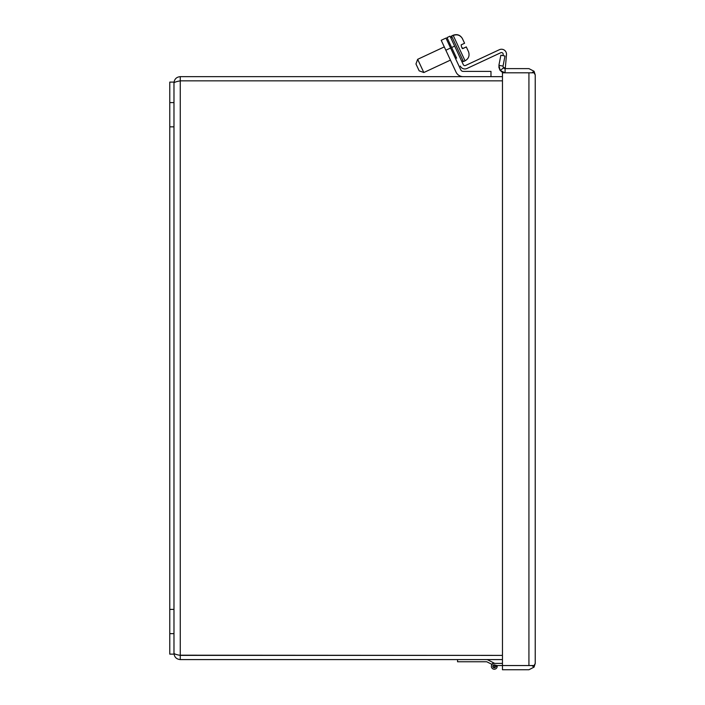 <?xml version="1.0" encoding="UTF-8"?>
<svg xmlns="http://www.w3.org/2000/svg" width="705" height="705" viewBox="0 0 705 705"><rect width="100%" height="100%" fill="white"/><g stroke="black" fill="none" stroke-linecap="round" stroke-linejoin="round"><path stroke-width="1.06" d="M462.101 48.275L462.877 48.557L461.519 47.032L461.158 44.864L464.586 43.261L462.339 38.519L463.969 41.939M466.93 48.275L468.517 51.721L466.313 46.962L462.877 48.557A0.582 0.582 0 0 1 462.445 48.583M444.291 46.9L417.66 59.317L423.82 72.527L450.451 60.11M417.66 59.317L415.968 63.961L419.175 70.835L423.82 72.527M466.313 46.962L462.877 48.557M169.773 126.838L169.773 82.097L173.976 82.097L173.976 654.134L169.773 654.134L169.773 126.838L173.976 126.838M180.268 659.589C176.453 659.219 174.346 657.122 173.976 653.288C174.346 653.984 176.444 654.689 180.268 655.386L502.462 655.394L180.268 655.386L180.268 659.589L502.462 659.589M502.462 80.846L180.268 80.846L502.462 80.846M179.396 655.201L502.462 655.386M180.268 655.386L180.268 76.642L502.462 76.642M180.268 80.846C176.453 81.542 174.346 82.238 173.976 82.943C174.346 79.119 176.444 77.021 180.268 76.642M463.176 76.642A7.87 7.87 0 0 1 456.038 72.104L441.207 40.3L445.965 38.079L460.797 69.883A2.626 2.626 0 0 0 463.176 71.399A2.626 2.626 0 0 1 460.797 69.883M490.98 76.642L490.98 71.399L463.176 71.399M500.224 70.526L498.902 65.318L503.026 66.12L503.467 67.856L500.224 70.526L505.088 72.818L502.595 72.307M502.013 72.016L501.132 71.416M499.854 70.024L498.796 66.869M529.094 665.546L534.055 665.546L535.227 663.476L534.055 667.115L528.926 669.75L502.462 669.75L502.462 665.555L531.878 665.555L534.055 667.115M535.227 663.467L535.227 74.906L534.055 71.258L528.926 68.623L505.088 68.623L505.088 72.818L529.094 72.818M528.926 72.809L531.878 72.818M502.462 665.546L528.926 665.546L528.926 72.818L502.462 72.818L502.462 665.546L497.096 665.555L494.284 664.85A1.454 1.454 0 0 0 492.83 666.296A1.454 1.454 0 0 0 494.258 667.767A1.454 1.454 0 0 0 495.738 666.357L497.175 666.71A2.917 2.917 0 0 1 494.02 669.212A2.917 2.917 0 0 1 491.376 666.172A2.917 2.917 0 0 1 494.284 663.396L502.462 663.396M535.227 74.906L534.055 72.818L528.926 72.818M534.055 71.258L531.878 72.809M505.088 68.623L503.467 67.856M498.902 65.318L500.867 55.21L504.991 56.012L503.026 66.12M503.396 67.768L503.987 68.314M504.19 68.42L504.921 68.614M487.234 659.589L494.716 663.396L495.941 663.396M456.637 58.215L447.023 37.585L450.028 36.184L463.308 64.657A1.692 1.692 0 0 0 465.556 65.477L499.369 49.711A5.014 5.014 0 0 1 506.49 54.69L505.335 67.812L503.308 67.636M460.303 66.067A5.014 5.014 0 0 0 466.966 68.491L500.779 52.716A1.692 1.692 0 0 1 503.176 54.4L503.07 55.633M465.556 65.477L499.369 49.711M505.335 67.812L506.49 54.69M462.559 38.907L463.943 41.877M462.075 48.222L462.85 48.504L462.075 48.222M463.211 48.328L463.899 48.01M464.507 47.728L465.829 47.112M466.269 46.909L462.85 48.504A0.582 0.582 0 0 1 462.418 48.522M466.287 46.9L462.85 48.504M497.096 665.555A2.917 2.917 0 0 1 497.175 666.71M457.563 659.589L457.563 661.766L486.758 661.766L491.773 664.313A3.208 3.208 0 0 1 494.135 663.105M494.743 664.965L494.17 664.859M492.83 666.304A1.454 1.454 0 0 0 495.659 666.78A1.454 1.454 0 0 0 494.989 665.026M495.597 666.313A1.313 1.313 0 0 1 494.284 667.626A1.313 1.313 0 0 1 492.971 666.313A1.313 1.313 0 0 1 494.284 665A1.313 1.313 0 0 1 495.597 666.313M462.365 38.511C460.118 35.083 457.078 34.069 453.236 35.462L465.062 60.824L463.476 61.564L451.552 35.99L450.848 37.929M169.773 102.586L173.976 102.586M169.773 609.393L173.976 609.393M169.773 633.645L173.976 633.645M445.842 50.231L450.592 48.01M451.649 47.517L454.663 46.116M450.944 38.141L451.649 36.202L453.139 35.25C457.06 33.849 460.127 34.915 462.339 38.449M494.284 665.291L494.284 667.327L494.284 665.291M494.284 667.626A1.313 1.313 0 0 1 492.971 666.313A1.313 1.313 0 0 1 494.284 665M463.476 61.564L461.537 60.859M465.062 60.824C468.658 58.718 469.812 55.677 468.525 51.712L468.49 51.659M450.098 44.195L449.041 44.679M456.258 57.396L455.201 57.889M453.139 35.25L451.552 35.99"/></g></svg>
